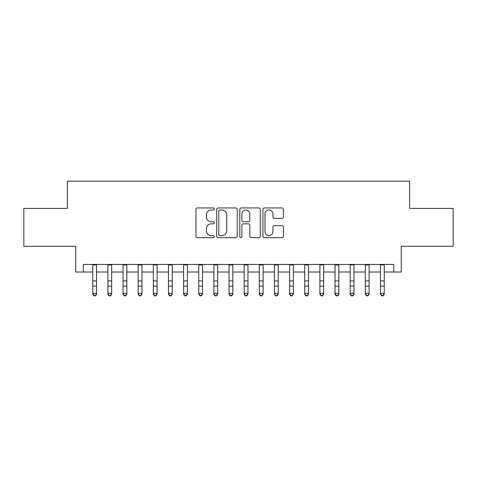 <?xml version="1.0" encoding="UTF-8"?>
<svg xmlns="http://www.w3.org/2000/svg" width="477" height="477" viewBox="0 0 477 477"><rect width="100%" height="100%" fill="white"/><g stroke="black" fill="none" stroke-linecap="round" stroke-linejoin="round"><path stroke-width="0.72" d="M214.274 208.98A1.043 1.043 0 0 0 213.231 207.936L197.436 207.936A1.485 1.485 0 0 0 195.952 209.427L195.952 236.181A1.485 1.485 0 0 0 197.436 237.665L213.231 237.665A1.043 1.043 0 0 0 214.274 236.628A1.043 1.043 0 0 0 213.231 235.584L211.186 235.584A4.758 4.758 0 0 1 206.434 230.826L206.434 228.596A4.758 4.758 0 0 1 211.186 223.844L213.231 223.844A1.043 1.043 0 0 0 214.274 222.801A1.043 1.043 0 0 0 213.231 221.763L211.186 221.763A4.758 4.758 0 0 1 206.434 217.005L206.434 214.775A4.758 4.758 0 0 1 211.186 210.017L213.231 210.017A1.043 1.043 0 0 0 214.274 208.98M281.937 218.418A1.485 1.485 0 0 0 283.427 216.934L283.427 209.427A1.485 1.485 0 0 0 281.937 207.936L264.401 207.936A1.485 1.485 0 0 0 262.916 209.427L262.916 236.181A1.485 1.485 0 0 0 264.401 237.665L281.937 237.665A1.485 1.485 0 0 0 283.427 236.181L283.427 227.112A1.485 1.485 0 0 0 281.937 225.627L274.436 225.627A1.485 1.485 0 0 0 272.945 227.112L272.945 231.607A3.977 3.977 0 0 1 268.968 235.584A3.977 3.977 0 0 1 264.997 231.607L264.997 213.994A3.977 3.977 0 0 1 268.968 210.017A3.977 3.977 0 0 1 272.945 213.994L272.945 216.934A1.485 1.485 0 0 0 274.436 218.418L281.937 218.418M83.284 272.015L83.284 264.443L393.716 264.443L393.716 272.015L401.288 272.015L401.288 246.275L453.15 246.275L453.15 208.413L409.612 208.413L409.612 181.159L67.388 181.159L67.388 208.413L23.85 208.413L23.85 246.275L75.712 246.275L75.712 272.015L92.753 272.015M237.2 209.427A1.485 1.485 0 0 0 235.716 207.936L218.174 207.936A1.485 1.485 0 0 0 216.689 209.427L216.689 236.181A1.485 1.485 0 0 0 218.174 237.665L235.716 237.665A1.485 1.485 0 0 0 237.2 236.181L237.2 209.427M241.284 207.936L258.826 207.936A1.485 1.485 0 0 1 260.311 209.427L260.311 236.181A1.485 1.485 0 0 1 258.826 237.665L251.319 237.665A1.485 1.485 0 0 1 249.835 236.181L249.835 225.329A1.485 1.485 0 0 0 248.35 223.844L243.365 223.844A1.485 1.485 0 0 0 241.881 225.329L241.881 236.628A1.043 1.043 0 0 1 240.843 237.665A1.043 1.043 0 0 1 239.8 236.628L239.8 209.427A1.485 1.485 0 0 1 241.284 207.936M96.533 272.015L107.891 272.015M111.678 272.015L123.036 272.015M126.822 272.015L138.181 272.015M141.967 272.015L153.32 272.015M157.106 272.015L168.464 272.015M172.251 272.015L183.609 272.015M187.395 272.015L198.748 272.015M202.534 272.015L213.893 272.015M217.679 272.015L229.038 272.015M232.824 272.015L244.176 272.015M247.962 272.015L259.321 272.015M263.107 272.015L274.466 272.015M278.252 272.015L289.605 272.015M293.391 272.015L304.749 272.015M308.536 272.015L319.894 272.015M323.68 272.015L335.033 272.015M338.819 272.015L350.178 272.015M353.964 272.015L365.322 272.015M369.109 272.015L380.467 272.015M384.247 272.015L393.716 272.015M219.808 210.017A1.043 1.043 0 0 0 218.77 211.061L218.77 234.547A1.043 1.043 0 0 0 219.808 235.584L221.966 235.584A4.758 4.758 0 0 0 226.718 230.826L226.718 214.775A4.758 4.758 0 0 0 221.966 210.017L219.808 210.017M249.835 214.072A3.977 3.977 0 0 0 245.858 210.095A3.977 3.977 0 0 0 241.881 214.072L241.881 220.273A1.485 1.485 0 0 0 243.365 221.763L248.35 221.763A1.485 1.485 0 0 0 249.835 220.273L249.835 214.072M96.533 264.443L96.533 294.172L95.4 295.841L95.4 295.507L93.886 295.507L93.886 295.841L95.4 295.841M92.753 264.443L92.753 293.331L96.533 293.331L95.4 295.507M93.886 295.841L92.753 294.172L92.753 293.331L93.886 295.507M107.891 294.172L109.03 295.841L107.891 294.172L107.891 293.331L111.678 293.331L111.678 294.172L110.545 295.841L110.545 295.507L109.03 295.507L109.03 295.841L110.545 295.841M123.036 294.172L124.169 295.841L123.036 294.172L123.036 293.331L126.822 293.331L126.822 294.172L125.684 295.841L125.684 295.507L124.169 295.507L124.169 295.841L125.684 295.841M138.181 294.172L139.314 295.841L138.181 294.172L138.181 293.331L141.967 293.331L141.967 294.172L140.828 295.841L140.828 295.507L139.314 295.507L139.314 295.841L140.828 295.841M153.32 294.172L154.459 295.841L153.32 294.172L153.32 293.331L157.106 293.331L157.106 294.172L155.973 295.841L155.973 295.507L154.459 295.507L154.459 295.841L155.973 295.841M111.678 264.443L111.678 293.331L110.545 295.507M107.891 264.443L107.891 293.331L109.03 295.507M126.822 264.443L126.822 293.331L125.684 295.507M123.036 264.443L123.036 293.331L124.169 295.507M141.967 264.443L141.967 293.331L140.828 295.507M138.181 264.443L138.181 293.331L139.314 295.507M157.106 264.443L157.106 293.331L155.973 295.507M153.32 264.443L153.32 293.331L154.459 295.507M168.464 294.172L169.597 295.841L168.464 294.172L168.464 293.331L172.251 293.331L172.251 294.172L171.112 295.841L171.112 295.507L169.597 295.507L169.597 295.841L171.112 295.841M172.251 264.443L172.251 293.331L171.112 295.507M168.464 264.443L168.464 293.331L169.597 295.507M183.609 294.172L184.742 295.841L183.609 294.172L183.609 293.331L187.395 293.331L187.395 294.172L186.257 295.841L186.257 295.507L184.742 295.507L184.742 295.841L186.257 295.841M187.395 264.443L187.395 293.331L186.257 295.507M183.609 264.443L183.609 293.331L184.742 295.507M198.748 294.172L199.887 295.841L198.748 294.172L198.748 293.331L202.534 293.331L202.534 294.172L201.401 295.841L201.401 295.507L199.887 295.507L199.887 295.841L201.401 295.841M202.534 264.443L202.534 293.331L201.401 295.507M198.748 264.443L198.748 293.331L199.887 295.507M213.893 294.172L215.026 295.841L213.893 294.172L213.893 293.331L217.679 293.331L217.679 294.172L216.54 295.841L216.54 295.507L215.026 295.507L215.026 295.841L216.54 295.841M217.679 264.443L217.679 293.331L216.54 295.507M213.893 264.443L213.893 293.331L215.026 295.507M229.038 294.172L230.17 295.841L229.038 294.172L229.038 293.331L232.824 293.331L232.824 294.172L231.685 295.841L231.685 295.507L230.17 295.507L230.17 295.841L231.685 295.841M232.824 264.443L232.824 293.331L231.685 295.507M229.038 264.443L229.038 293.331L230.17 295.507M244.176 294.172L245.315 295.841L244.176 294.172L244.176 293.331L247.962 293.331L247.962 294.172L246.83 295.841L246.83 295.507L245.315 295.507L245.315 295.841L246.83 295.841M247.962 264.443L247.962 293.331L246.83 295.507M244.176 264.443L244.176 293.331L245.315 295.507M259.321 294.172L260.46 295.841L259.321 294.172L259.321 293.331L263.107 293.331L263.107 294.172L261.974 295.841L261.974 295.507L260.46 295.507L260.46 295.841L261.974 295.841M263.107 264.443L263.107 293.331L261.974 295.507M259.321 264.443L259.321 293.331L260.46 295.507M274.466 294.172L275.599 295.841L274.466 294.172L274.466 293.331L278.252 293.331L278.252 294.172L277.113 295.841L277.113 295.507L275.599 295.507L275.599 295.841L277.113 295.841M278.252 264.443L278.252 293.331L277.113 295.507M274.466 264.443L274.466 293.331L275.599 295.507M293.391 264.443L293.391 294.172L292.258 295.841L292.258 295.507L290.743 295.507L290.743 295.841L292.258 295.841M289.605 264.443L289.605 293.331L293.391 293.331L292.258 295.507M289.605 294.172L290.743 295.841L289.605 294.172L289.605 293.331L290.743 295.507M308.536 264.443L308.536 294.172L307.403 295.841L307.403 295.507L305.888 295.507L305.888 295.841L307.403 295.841M304.749 264.443L304.749 293.331L308.536 293.331L307.403 295.507M304.749 294.172L305.888 295.841L304.749 294.172L304.749 293.331L305.888 295.507M319.894 294.172L321.027 295.841L319.894 294.172L319.894 293.331L323.68 293.331L323.68 294.172L322.541 295.841L322.541 295.507L321.027 295.507L321.027 295.841L322.541 295.841M323.68 264.443L323.68 293.331L322.541 295.507M319.894 264.443L319.894 293.331L321.027 295.507M335.033 294.172L336.172 295.841L335.033 294.172L335.033 293.331L338.819 293.331L338.819 294.172L337.686 295.841L337.686 295.507L336.172 295.507L336.172 295.841L337.686 295.841M338.819 264.443L338.819 293.331L337.686 295.507M335.033 264.443L335.033 293.331L336.172 295.507M350.178 294.172L351.316 295.841L350.178 294.172L350.178 293.331L353.964 293.331L353.964 294.172L352.831 295.841L352.831 295.507L351.316 295.507L351.316 295.841L352.831 295.841M353.964 264.443L353.964 293.331L352.831 295.507M350.178 264.443L350.178 293.331L351.316 295.507M365.322 294.172L366.455 295.841L365.322 294.172L365.322 293.331L369.109 293.331L369.109 294.172L367.97 295.841L367.97 295.507L366.455 295.507L366.455 295.841L367.97 295.841M369.109 264.443L369.109 293.331L367.97 295.507M365.322 264.443L365.322 293.331L366.455 295.507M380.467 294.172L381.6 295.841L380.467 294.172L380.467 293.331L384.247 293.331L384.247 294.172L383.114 295.841L383.114 295.507L381.6 295.507L381.6 295.841L383.114 295.841M384.247 264.443L384.247 293.331L383.114 295.507M380.467 264.443L380.467 293.331L381.6 295.507M96.533 280.917L92.753 280.917M96.533 286.117L92.753 286.117M96.533 264.938L92.753 264.938M111.678 280.917L107.891 280.917M111.678 286.117L107.891 286.117M111.678 264.938L107.891 264.938M126.822 280.917L123.036 280.917M126.822 286.117L123.036 286.117M126.822 264.938L123.036 264.938M141.967 280.917L138.181 280.917M141.967 286.117L138.181 286.117M141.967 264.938L138.181 264.938M157.106 280.917L153.32 280.917M157.106 286.117L153.32 286.117M157.106 264.938L153.32 264.938M172.251 280.917L168.464 280.917M172.251 286.117L168.464 286.117M172.251 264.938L168.464 264.938M187.395 280.917L183.609 280.917M187.395 286.117L183.609 286.117M187.395 264.938L183.609 264.938M202.534 280.917L198.748 280.917M202.534 286.117L198.748 286.117M202.534 264.938L198.748 264.938M217.679 280.917L213.893 280.917M217.679 286.117L213.893 286.117M217.679 264.938L213.893 264.938M232.824 280.917L229.038 280.917M232.824 286.117L229.038 286.117M232.824 264.938L229.038 264.938M247.962 280.917L244.176 280.917M247.962 286.117L244.176 286.117M247.962 264.938L244.176 264.938M263.107 280.917L259.321 280.917M263.107 286.117L259.321 286.117M263.107 264.938L259.321 264.938M278.252 280.917L274.466 280.917M278.252 286.117L274.466 286.117M278.252 264.938L274.466 264.938M293.391 280.917L289.605 280.917M293.391 286.117L289.605 286.117M293.391 264.938L289.605 264.938M308.536 280.917L304.749 280.917M308.536 286.117L304.749 286.117M308.536 264.938L304.749 264.938M323.68 280.917L319.894 280.917M323.68 286.117L319.894 286.117M323.68 264.938L319.894 264.938M338.819 280.917L335.033 280.917M338.819 286.117L335.033 286.117M338.819 264.938L335.033 264.938M353.964 280.917L350.178 280.917M353.964 286.117L350.178 286.117M353.964 264.938L350.178 264.938M369.109 280.917L365.322 280.917M369.109 286.117L365.322 286.117M369.109 264.938L365.322 264.938M384.247 280.917L380.467 280.917M384.247 286.117L380.467 286.117M384.247 264.938L380.467 264.938"/></g></svg>
